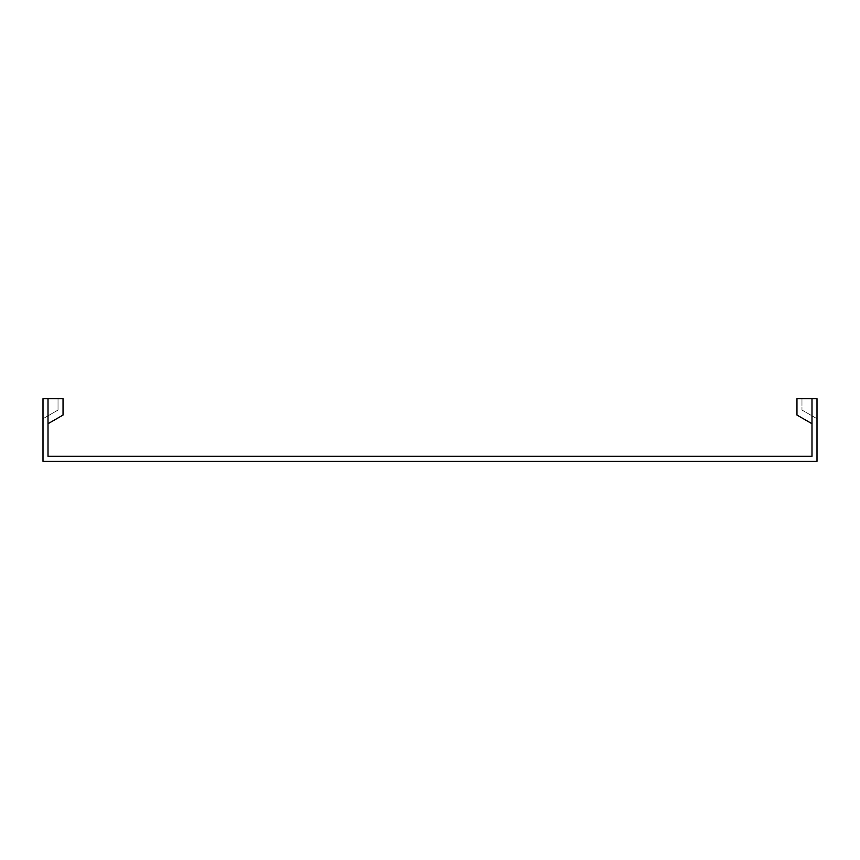 <?xml version="1.0" encoding="UTF-8"?>
<svg xmlns="http://www.w3.org/2000/svg" width="860" height="860" viewBox="0 0 860 860"><rect width="100%" height="100%" fill="white"/><g stroke="black" fill="none" stroke-linecap="round" stroke-linejoin="round"><path stroke-width="0.64" stroke-dasharray="4.3 3.22" d="M811.99 423.733L796.962 415.058L796.962 398.685L796.962 415.058L811.99 423.733L811.99 398.685L811.99 423.733L811.99 398.685L811.99 423.733L796.962 415.058L796.962 398.685L817 398.685L817 418.723L801.971 410.048L801.971 398.685L801.971 410.048L801.971 398.685L817 398.685L801.971 398.685L817 398.685L801.971 398.685L801.971 410.048L817 418.723L817 398.685L817 418.723L801.971 410.048L817 418.723L817 398.685L817 461.315L43 461.315L43 398.685L43 418.723L58.028 410.048L58.028 398.685L58.028 410.048L58.028 398.685L43 398.685L58.028 398.685L43 398.685L43 418.723L43 398.685L58.028 398.685L58.028 410.048L43 418.723L43 398.685L48.009 398.685L48.009 423.733L48.009 398.685L48.009 423.733L48.009 398.685L63.038 398.685L48.009 398.685L63.038 398.685L63.038 415.058L63.038 398.685L63.038 415.058L48.009 423.733M811.99 398.685L811.99 456.305L48.009 456.305L48.009 398.685M43 418.723L58.028 410.048L43 418.723"/><path stroke-width="1.29" d="M48.009 423.733L63.038 415.058L48.009 423.733L63.038 415.058L63.038 398.685L48.009 398.685L48.009 456.305L811.99 456.305L811.99 398.685L796.962 398.685L796.962 415.058L811.99 423.733M811.99 398.685L817 398.685L817 461.315L43 461.315L43 398.685L48.009 398.685"/></g></svg>
